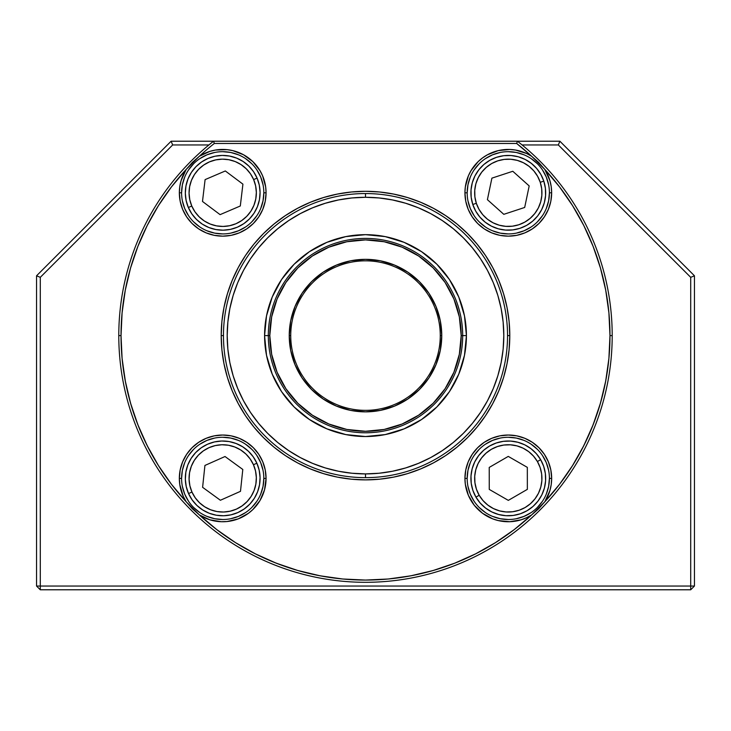 <?xml version="1.0" encoding="UTF-8"?>
<svg xmlns="http://www.w3.org/2000/svg" width="731" height="731" viewBox="0 0 731 731"><rect width="100%" height="100%" fill="white"/><g stroke="black" fill="none" stroke-linecap="round" stroke-linejoin="round"><path stroke-width="1.1" d="M256.873 463.216A37.382 37.382 0 0 1 237.877 512.55A37.382 37.382 0 0 1 188.543 493.562A37.382 37.382 0 0 0 237.877 512.55A37.382 37.382 0 0 0 256.873 463.216L253.456 464.733A33.644 33.644 0 0 1 236.36 509.142A33.644 33.644 0 0 1 191.961 492.045L188.543 493.562L191.961 492.045L195.214 497.774L199.526 502.773L204.726 506.821L210.619 509.781L216.979 511.545L223.549 512.02L230.101 511.207L236.36 509.142L242.098 505.879L247.087 501.576L251.144 496.367L254.105 490.474L255.859 484.123L256.334 477.544L255.53 471.002L253.456 464.733L250.203 459.004L245.89 454.006L240.691 449.958L234.797 446.997L228.438 445.243L221.858 444.759L215.316 445.572L209.057 447.646L203.319 450.899L198.329 455.203L194.272 460.411L191.312 466.305L189.557 472.655L189.073 479.234L189.886 485.777L191.961 492.045A33.644 33.644 0 0 1 209.057 447.646A33.644 33.644 0 0 1 253.456 464.733L256.873 463.216A37.382 37.382 0 0 0 207.54 444.229A37.382 37.382 0 0 0 188.543 493.562A37.382 37.382 0 0 1 207.54 444.229A37.382 37.382 0 0 1 256.873 463.216L259.176 470.179L260.072 477.453L259.542 484.754L257.586 491.817L254.297 498.368L249.792 504.152L244.245 508.94L237.877 512.55L230.923 514.852L223.649 515.757L216.339 515.227L209.276 513.272L202.725 509.982L196.95 505.477L192.162 499.931L188.543 493.562L186.241 486.599L185.336 479.326L185.875 472.025L187.821 464.962L191.111 458.41L195.616 452.635L201.162 447.838L207.54 444.229L214.494 441.926L221.767 441.021L229.077 441.551L236.14 443.507L242.683 446.796L248.467 451.301L253.255 456.848L256.873 463.216M220.387 500.26L202.606 487.312L204.927 465.446L225.029 456.519L242.802 469.466L240.481 491.333L220.387 500.26L202.606 487.312L204.927 465.446L225.029 456.519L242.802 469.466L240.481 491.333L220.387 500.26M543.809 181.133A37.382 37.382 0 0 1 519.969 228.31A37.382 37.382 0 0 1 472.783 204.47A37.382 37.382 0 0 0 519.969 228.31A37.382 37.382 0 0 0 543.809 181.133L540.255 182.293A33.644 33.644 0 0 1 518.8 224.764A33.644 33.644 0 0 1 476.338 203.309L472.783 204.47L476.338 203.309L478.997 209.34L482.789 214.74L487.559 219.291L493.123 222.827L499.273 225.212L505.77 226.345L512.367 226.199L518.8 224.764L524.831 222.096L530.231 218.304L534.781 213.534L538.327 207.969L540.702 201.82L541.845 195.323L541.689 188.735L540.255 182.293L537.587 176.262L533.804 170.862L529.034 166.312L523.469 162.775L517.32 160.391L510.823 159.257L504.226 159.404L497.793 160.838L491.753 163.506L486.362 167.298L481.802 172.068L478.266 177.633L475.881 183.783L474.748 190.279L474.894 196.867L476.338 203.309A33.644 33.644 0 0 1 497.793 160.838A33.644 33.644 0 0 1 540.255 182.293L543.809 181.133A37.382 37.382 0 0 0 496.623 157.293A37.382 37.382 0 0 0 472.783 204.47A37.382 37.382 0 0 1 496.623 157.293A37.382 37.382 0 0 1 543.809 181.133L545.399 188.278L545.573 195.606L544.303 202.825L541.662 209.66L537.733 215.846L532.671 221.146L526.667 225.349L519.969 228.31L512.815 229.909L505.487 230.073L498.268 228.812L491.442 226.162L485.256 222.233L479.956 217.171L475.744 211.177L472.783 204.47L471.184 197.324L471.02 189.996L472.281 182.777L474.931 175.943L478.86 169.756L483.922 164.457L489.916 160.253L496.623 157.293L503.778 155.694L511.097 155.529L518.316 156.79L525.15 159.44L531.336 163.369L536.636 168.432L540.849 174.426L543.809 181.133M503.796 214.329L487.403 199.673L491.899 178.145L512.797 171.273L529.189 185.93L524.684 207.458L503.796 214.329L487.403 199.673L491.899 178.145L512.797 171.273L529.189 185.93L524.684 207.458L503.796 214.329M268.314 335.593L269.803 335.593A95.697 95.697 0 0 1 365.5 239.905A95.697 95.697 0 0 1 461.197 335.593L462.686 335.593L461.197 335.593L459.351 316.925L453.914 298.979L445.069 282.431L433.163 267.93L418.662 256.033L402.123 247.188L384.168 241.742L365.5 239.905L346.832 241.742L328.877 247.188L312.338 256.033L297.837 267.93L285.931 282.431L277.086 298.979L271.649 316.925L269.803 335.593L271.649 354.261L277.086 372.216L285.931 388.764L297.837 403.265L312.338 415.162L328.877 424.007L346.832 429.453L365.5 431.29L384.168 429.453L402.123 424.007L418.662 415.162L433.163 403.265L445.069 388.764L453.914 372.216L459.351 354.261L461.197 335.593A95.697 95.697 0 0 1 365.5 431.29A95.697 95.697 0 0 1 269.803 335.593L268.314 335.593A97.186 97.186 0 0 0 365.5 432.789A97.186 97.186 0 0 0 462.686 335.593A97.186 97.186 0 0 1 365.5 432.789A97.186 97.186 0 0 1 268.314 335.593L264.576 335.593L268.314 335.593A97.186 97.186 0 0 1 365.5 238.407A97.186 97.186 0 0 1 462.686 335.593L466.424 335.593A100.924 100.924 0 0 1 365.5 436.526A100.924 100.924 0 0 1 264.576 335.593L266.513 315.902L272.252 296.969L281.581 279.525L294.136 264.229L309.423 251.674L326.876 242.354L345.809 236.606L365.5 234.669L385.191 236.606L404.124 242.354L421.577 251.674L436.864 264.229L449.419 279.525L458.748 296.969L464.487 315.902L466.424 335.593L464.487 355.284L458.748 374.217L449.419 391.67L436.864 406.966L421.577 419.512L404.124 428.841L385.191 434.579L365.5 436.526L345.809 434.579L326.876 428.841L309.423 419.512L294.136 406.966L281.581 391.67L272.252 374.217L266.513 355.284L264.576 335.593A100.924 100.924 0 0 1 365.5 234.669A100.924 100.924 0 0 1 466.424 335.593L462.686 335.593A97.186 97.186 0 0 0 365.5 238.407A97.186 97.186 0 0 0 268.314 335.593M290.737 335.593A74.763 74.763 0 0 0 365.5 410.356A74.763 74.763 0 0 0 440.263 335.593L441.752 335.593A76.252 76.252 0 0 1 365.5 411.855A76.252 76.252 0 0 1 289.248 335.593L290.737 335.593A74.763 74.763 0 0 1 365.5 260.83A74.763 74.763 0 0 1 440.263 335.593A74.763 74.763 0 0 1 365.5 410.356A74.763 74.763 0 0 1 290.737 335.593L289.248 335.593A76.252 76.252 0 0 1 365.5 259.341A76.252 76.252 0 0 1 441.752 335.593L440.263 335.593A74.763 74.763 0 0 0 365.5 260.83A74.763 74.763 0 0 0 290.737 335.593M441.752 335.593L440.29 350.469L435.95 364.778L428.905 377.964L419.42 389.513L407.861 398.998L394.685 406.043L380.376 410.383L365.5 411.855L350.624 410.383L336.315 406.043L323.139 398.998L311.58 389.513L302.095 377.964L295.05 364.778L290.71 350.469L289.248 335.593L290.71 320.717L295.05 306.417L302.095 293.232L311.58 281.673L323.139 272.188L336.315 265.143L350.624 260.803L365.5 259.341L380.376 260.803L394.685 265.143L407.861 272.188L419.42 281.673L428.905 293.232L435.95 306.417L440.29 320.717L441.752 335.593M312.338 256.033L297.837 267.93M285.931 388.764L297.837 403.265M418.662 415.162L433.163 403.265M445.069 282.431L433.163 267.93M394.685 406.043L380.376 410.383M295.05 364.778L290.71 350.469M336.315 265.143L350.624 260.803M435.95 306.417L440.29 320.717M103.839 208.499L52.504 259.825M83.809 228.529L74.763 237.575M98.703 213.635L93.623 218.715M40.287 586.043L36.55 586.043L40.287 589.78L40.287 586.043L690.713 586.043L690.713 589.78L694.45 586.043L690.713 586.043L690.713 277.332L558.329 144.957L522.098 144.957L558.329 144.957L559.882 141.22L517.429 141.22A246.712 246.712 0 0 1 365.5 582.305A246.712 246.712 0 0 1 118.787 335.593A246.712 246.712 0 0 0 365.5 582.305A246.712 246.712 0 0 0 517.429 141.22L516.662 143.459A244.474 244.474 42.9 0 1 531.656 156.27L544.823 169.437A244.474 244.474 0 0 1 609.974 335.593L612.212 335.593L609.974 335.593A244.474 244.474 -47.2 0 1 544.823 501.758L531.656 514.916A244.474 244.474 42.6 0 1 199.344 514.916L186.177 501.758A244.474 244.474 0 0 1 121.026 335.593L118.787 335.593L121.026 335.593L122.095 358.4L125.284 381.006L130.566 403.21L137.903 424.83L147.214 445.672L158.435 465.556L171.456 484.306L186.177 501.758A43.357 43.357 0 0 1 179.342 478.394L181.59 478.394A41.119 41.119 0 0 0 222.708 519.513A41.119 41.119 0 0 0 263.827 478.394A41.119 41.119 0 0 1 222.708 519.513A41.119 41.119 0 0 1 181.59 478.394L179.342 478.394A43.357 43.357 0 0 1 222.708 435.027A43.357 43.357 0 0 1 266.066 478.394A43.357 43.357 -147.3 0 1 199.344 514.916L192.335 508.758L186.177 501.758L183.234 496.34L179.78 484.534L179.342 478.394L180.173 469.932L182.64 461.8L186.652 454.298L192.043 447.728L198.613 442.337L206.115 438.326L214.247 435.859L222.708 435.027L231.17 435.859L239.302 438.326L246.795 442.337L253.365 447.728L258.756 454.298L262.767 461.8L265.234 469.932L266.066 478.394L263.827 478.394L266.066 478.394L264.521 489.852L260.008 500.497L252.844 509.571L248.412 513.308L238.269 518.864L227.021 521.532L221.228 521.724L209.824 519.796L199.344 514.916L216.796 529.637L235.537 542.658L255.421 553.879L276.263 563.199L297.882 570.527L320.087 575.809L342.693 578.998L365.5 580.067L388.307 578.998L410.913 575.809L433.117 570.527L454.737 563.199L475.579 553.879L495.463 542.658L514.204 529.637L531.656 514.916A43.357 43.357 0 0 1 464.934 478.394L467.173 478.394A41.119 41.119 0 0 0 508.292 519.513A41.119 41.119 0 0 0 549.41 478.394A41.119 41.119 0 0 1 508.292 519.513A41.119 41.119 0 0 1 467.173 478.394L464.934 478.394A43.357 43.357 0 0 1 508.292 435.027A43.357 43.357 0 0 1 544.823 501.758L538.665 508.758L531.656 514.916L526.576 517.703L521.176 519.796L509.772 521.724L498.268 520.573L492.731 518.864L482.588 513.308L474.273 505.276L468.379 495.326L465.318 484.169L464.934 478.394L465.766 469.932L468.233 461.8L472.244 454.298L477.635 447.728L484.205 442.337L491.698 438.326L499.83 435.859L508.292 435.027L516.753 435.859L524.885 438.326L532.387 442.337L538.957 447.728L544.348 454.298L548.36 461.8L550.827 469.932L551.658 478.394L549.41 478.394L551.658 478.394L551.22 484.534L549.913 490.565L544.823 501.758L559.544 484.306L572.565 465.556L583.786 445.672L593.097 424.83L600.434 403.21L605.716 381.006L608.905 358.4L609.974 335.593L608.905 312.795L605.716 290.189L600.434 267.975L593.097 246.356L583.786 225.513L572.565 205.639L559.544 186.889L544.823 169.437A43.357 43.357 0 0 1 508.292 236.159A43.357 43.357 0 0 1 464.934 192.801L467.173 192.801A41.119 41.119 0 0 0 508.292 233.92A41.119 41.119 0 0 0 549.41 192.801A41.119 41.119 0 0 1 508.292 233.92A41.119 41.119 0 0 1 467.173 192.801L464.934 192.801A43.357 43.357 32.7 0 1 531.656 156.27L538.665 162.437L544.823 169.437L549.913 180.63L551.22 186.652L551.658 192.801L549.41 192.801L551.658 192.801L550.827 201.263L548.36 209.395L544.348 216.888L538.957 223.467L532.387 228.858L524.885 232.86L516.753 235.327L508.292 236.159L499.83 235.327L491.698 232.86L484.205 228.858L477.635 223.467L472.244 216.888L468.233 209.395L465.766 201.263L464.934 192.801L465.318 187.017L468.379 175.869L470.992 170.698L478.156 161.624L482.588 157.878L487.476 154.762L498.268 150.613L509.772 149.462L515.538 150.047L526.576 153.483L531.656 156.27A244.474 244.474 0 0 0 516.662 143.459L214.338 143.459A244.474 244.474 0 0 0 199.344 156.27A43.357 43.357 0 0 1 266.066 192.801A43.357 43.357 0 0 1 222.708 236.159A43.357 43.357 0 0 1 179.342 192.801L181.59 192.801A41.119 41.119 0 0 0 222.708 233.92A41.119 41.119 0 0 0 263.827 192.801A41.119 41.119 0 0 1 222.708 233.92A41.119 41.119 0 0 1 181.59 192.801L179.342 192.801A43.357 43.357 122.3 0 1 186.177 169.437L192.335 162.437L199.344 156.27L209.824 151.399L215.462 150.047L227.021 149.654L232.732 150.613L243.524 154.762L252.844 161.624L260.008 170.698L262.621 175.869L265.682 187.017L266.066 192.801L263.827 192.801L266.066 192.801L265.234 201.263L262.767 209.395L258.756 216.888L253.365 223.467L246.795 228.858L239.302 232.86L231.17 235.327L222.708 236.159L214.247 235.327L206.115 232.86L198.613 228.858L192.043 223.467L186.652 216.888L182.64 209.395L180.173 201.263L179.342 192.801L179.78 186.652L181.087 180.63L186.177 169.437L171.456 186.889L158.435 205.639L147.214 225.513L137.903 246.356L130.566 267.975L125.284 290.189L122.095 312.795L121.026 335.593A244.474 244.474 132.7 0 1 186.177 169.437L199.344 156.27A244.474 244.474 141.8 0 1 214.338 143.459L213.571 141.22L171.118 141.22L172.671 144.957L40.287 277.332L40.287 586.043L40.287 277.332L172.671 144.957L208.902 144.957L172.671 144.957L171.118 141.22L36.55 275.788L40.287 277.332L36.55 275.788L36.55 586.043L40.287 586.043L40.287 589.78L690.713 589.78L690.713 586.043L40.287 586.043M36.55 586.043L40.287 589.78L690.713 589.78L694.45 586.043L694.45 275.788L690.713 277.332L690.713 586.043L694.45 586.043L694.45 275.788L559.882 141.22L558.329 144.957L690.713 277.332L694.45 275.788L559.882 141.22L171.118 141.22L36.55 275.788L36.55 586.043M627.161 208.499L656.237 237.575M679.455 260.793L664.168 245.506M675.517 256.846L678.496 259.825L675.517 256.846M464.77 353.831L464.487 355.284L464.77 353.831M421.577 419.512L404.124 428.841L385.191 434.579L399.336 430.678L385.191 434.579L365.5 436.526L345.809 434.579M281.581 391.67L272.252 374.217L266.513 355.284L270.415 369.429L266.513 355.284L264.576 335.593L266.513 315.902M309.423 251.674L326.876 242.354L345.809 236.606L331.664 240.508L345.809 236.606L365.5 234.669L385.191 236.606M449.419 279.525L458.748 296.969L464.487 315.902L460.585 301.757L464.487 315.902L466.424 335.593L464.487 355.284M365.5 193.551L365.5 197.288A138.305 138.305 0 0 1 503.805 335.593A138.305 138.305 0 0 1 365.5 473.907L365.5 477.645L365.5 473.907L379.06 473.24L392.483 471.248L405.65 467.95L418.424 463.372L430.696 457.569L442.337 450.598L453.238 442.511L463.299 433.392L472.418 423.34L480.495 412.439L487.476 400.798L493.279 388.526L497.857 375.743L501.155 362.576L503.138 349.153L503.805 335.593L503.138 322.042L501.155 308.61L497.857 295.443L493.279 282.669L487.476 270.397L480.495 258.756L472.418 247.855L463.299 237.794L453.238 228.684L442.337 220.598L430.696 213.616L418.424 207.814L405.65 203.245L392.483 199.947L379.06 197.955L365.5 197.288L351.94 197.955L338.517 199.947L325.35 203.245L312.576 207.814L300.304 213.616L288.663 220.598L277.762 228.684L267.701 237.794L258.582 247.855L250.505 258.756L243.524 270.397L237.721 282.669L233.143 295.443L229.845 308.61L227.862 322.042L227.195 335.593L227.862 349.153L229.845 362.576L233.143 375.743L237.721 388.526L243.524 400.798L250.505 412.439L258.582 423.34L267.701 433.392L277.762 442.511L288.663 450.598L300.304 457.569L312.576 463.372L325.35 467.95L338.517 471.248L351.94 473.24L365.5 473.907A138.305 138.305 0 0 1 227.195 335.593A138.305 138.305 0 0 1 365.5 197.288L365.5 193.551M233.143 375.743L237.721 388.526M405.65 467.95L418.424 463.372M497.857 295.443L493.279 282.669M325.35 203.245L312.576 207.814M257.074 178.099A37.382 37.382 0 0 1 237.411 227.167A37.382 37.382 0 0 1 188.342 207.503A37.382 37.382 0 0 0 237.411 227.167A37.382 37.382 0 0 0 257.074 178.099L253.639 179.57A33.644 33.644 0 0 1 235.939 223.732A33.644 33.644 0 0 1 191.778 206.032L188.342 207.503L191.778 206.032L194.949 211.816L199.197 216.86L204.342 220.99L210.19 224.033L216.522 225.87L223.092 226.446L229.653 225.715L235.939 223.732L241.723 220.552L246.767 216.312L250.897 211.168L253.931 205.31L255.777 198.978L256.343 192.408L255.622 185.857L253.639 179.57L250.459 173.786L246.219 168.742L241.075 164.612L235.218 161.569L228.885 159.733L222.315 159.157L215.764 159.888L209.468 161.871L203.693 165.051L198.64 169.29L194.519 174.435L191.476 180.292L189.64 186.624L189.064 193.194L189.786 199.746L191.778 206.032A33.644 33.644 0 0 1 209.468 161.871A33.644 33.644 0 0 1 253.639 179.57L257.074 178.099A37.382 37.382 0 0 0 207.997 158.435A37.382 37.382 0 0 0 188.342 207.503A37.382 37.382 0 0 1 207.997 158.435A37.382 37.382 0 0 1 257.074 178.099L259.286 185.08L260.081 192.372L259.45 199.673L257.403 206.709L254.022 213.205L249.445 218.925L243.834 223.64L237.411 227.167L230.42 229.379L223.138 230.183L215.837 229.543L208.801 227.496L202.304 224.125L196.584 219.538L191.869 213.927L188.342 207.503L186.131 200.522L185.327 193.231L185.957 185.93L188.004 178.894L191.385 172.397L195.972 166.677L201.582 161.962L207.997 158.435L214.987 156.224L222.27 155.42L229.571 156.059L236.606 158.106L243.112 161.478L248.832 166.065L253.547 171.675L257.074 178.099M220.086 214.64L202.487 201.454L205.1 179.616L225.322 170.963L242.92 184.148L240.307 205.987L220.086 214.64L202.487 201.454L205.1 179.616L225.322 170.963L242.92 184.148L240.307 205.987L220.086 214.64M223.458 335.593A142.042 142.042 0 0 0 365.5 477.645A142.042 142.042 0 0 0 507.542 335.593L509.79 335.593A144.29 144.29 0 0 1 365.5 479.883A144.29 144.29 0 0 1 221.21 335.593L223.458 335.593A142.042 142.042 0 0 1 365.5 193.551A142.042 142.042 0 0 1 507.542 335.593A142.042 142.042 0 0 1 365.5 477.645A142.042 142.042 0 0 1 223.458 335.593L221.21 335.593A144.29 144.29 0 0 1 365.5 191.303A144.29 144.29 0 0 1 509.79 335.593L507.542 335.593A142.042 142.042 0 0 0 365.5 193.551A142.042 142.042 0 0 0 223.458 335.593M263.827 192.801A41.119 41.119 0 0 0 222.708 151.683A41.119 41.119 0 0 0 181.59 192.801A41.119 41.119 0 0 1 222.708 151.683A41.119 41.119 0 0 1 263.827 192.801L263.032 200.824L260.693 208.536M549.41 478.394A41.119 41.119 0 0 0 508.292 437.275A41.119 41.119 0 0 0 467.173 478.394A41.119 41.119 0 0 1 508.292 437.275A41.119 41.119 0 0 1 549.41 478.394L548.625 486.407L546.285 494.129M263.827 478.394A41.119 41.119 0 0 0 222.708 437.275A41.119 41.119 0 0 0 181.59 478.394A41.119 41.119 0 0 1 222.708 437.275A41.119 41.119 0 0 1 263.827 478.394L263.032 486.407L260.693 494.129M549.41 192.801A41.119 41.119 0 0 0 508.292 151.683A41.119 41.119 0 0 0 467.173 192.801A41.119 41.119 0 0 1 508.292 151.683A41.119 41.119 0 0 1 549.41 192.801L548.625 200.824L546.285 208.536M509.79 335.593L509.096 349.738L507.012 363.746L503.577 377.479L498.807 390.811L492.749 403.613L485.475 415.756L477.041 427.132L467.529 437.622L457.039 447.134L445.663 455.568L433.52 462.851L420.718 468.9L407.386 473.67L393.653 477.115L379.645 479.189L365.5 479.883L351.355 479.189L337.347 477.115L323.614 473.67L310.282 468.9L297.48 462.851L285.337 455.568L273.961 447.134L263.471 437.622L253.959 427.132L245.525 415.756L238.251 403.613L232.193 390.811L227.423 377.479L223.988 363.746L221.904 349.738L221.21 335.593L221.904 321.448L223.988 307.449L227.423 293.707L232.193 280.375L238.251 267.573L245.525 255.43L253.959 244.063L263.471 233.564L273.961 224.061L285.337 215.627L297.48 208.344L310.282 202.286L323.614 197.516L337.347 194.081L351.355 191.997L365.5 191.303L379.645 191.997L393.653 194.081L407.386 197.516L420.718 202.286L433.52 208.344L445.663 215.627L457.039 224.061L467.529 233.564L477.041 244.063L485.475 255.43L492.749 267.573L498.807 280.375L503.577 293.707L507.012 307.449L509.096 321.448L509.79 335.593M213.571 141.22A246.712 246.712 0 0 0 118.787 335.593A246.712 246.712 141.9 0 1 213.571 141.22L214.338 143.459L516.662 143.459L517.429 141.22L213.571 141.22M467.173 478.394L467.968 470.371L470.307 462.65M474.108 455.541L479.216 449.318M485.448 444.201L492.557 440.4L500.269 438.061M508.292 437.275L516.314 438.061L524.026 440.4M531.135 444.201L537.367 449.318M542.484 455.541L546.285 462.65L548.625 470.371M542.484 501.238L537.367 507.469M531.135 512.577L524.026 516.378L516.314 518.718M508.292 519.513L500.269 518.718L492.557 516.378M485.448 512.577L479.216 507.469M474.108 501.238L470.307 494.129L467.968 486.407M181.59 478.394L182.375 470.371L184.715 462.65M188.516 455.541L193.633 449.318M199.865 444.201L206.974 440.4L214.686 438.061M222.708 437.275L230.731 438.061L238.443 440.4M245.552 444.201L251.784 449.318M256.892 455.541L260.693 462.65L263.032 470.371M256.892 501.238L251.784 507.469M245.552 512.577L238.443 516.378L230.731 518.718M222.708 519.513L214.686 518.718L206.974 516.378M199.865 512.577L193.633 507.469M188.516 501.238L184.715 494.129L182.375 486.407M181.59 192.801L182.375 184.779L184.715 177.066M188.516 169.957L193.633 163.726M199.865 158.609L206.974 154.817L214.686 152.468M222.708 151.683L230.731 152.468L238.443 154.817M245.552 158.609L251.784 163.726M256.892 169.957L260.693 177.066L263.032 184.779M256.892 215.645L251.784 221.877M245.552 226.994L238.443 230.786L230.731 233.134M222.708 233.92L214.686 233.134L206.974 230.786M199.865 226.994L193.633 221.877M188.516 215.645L184.715 208.536L182.375 200.824M467.173 192.801L467.968 184.779L470.307 177.066M474.108 169.957L479.216 163.726M485.448 158.609L492.557 154.817L500.269 152.468M508.292 151.683L516.314 152.468L524.026 154.817M531.135 158.609L537.367 163.726M542.484 169.957L546.285 177.066L548.625 184.779M542.484 215.645L537.367 221.877M531.135 226.994L524.026 230.786L516.314 233.134M508.292 233.92L500.269 233.134L492.557 230.786M485.448 226.994L479.216 221.877M474.108 215.645L470.307 208.536L467.968 200.824M122.205 359.561L125.513 382.176M127.459 391.304L131.077 404.947M134.102 414.459L138.789 427.068M142.847 436.553L148.585 448.359M274.043 562.313L286.616 566.991M296.146 570.025L309.78 573.634M318.908 575.58L334.314 578.066M396.668 578.066L412.092 575.58M421.202 573.634L434.854 570.025M582.415 448.359L588.153 436.553M592.211 427.068L596.898 414.477M599.923 404.947L603.541 391.304M605.487 382.176L607.973 366.788M531.665 156.279L516.662 143.459M540.638 459.662A37.382 37.382 0 0 1 527.024 510.741A37.382 37.382 0 0 1 475.945 497.126A37.382 37.382 0 0 0 527.024 510.741A37.382 37.382 0 0 0 540.638 459.662L537.404 461.535A33.644 33.644 0 0 1 525.15 507.506A33.644 33.644 0 0 1 479.18 495.252L475.945 497.126L479.18 495.252L483.027 500.607L487.851 505.103L493.452 508.584L499.629 510.896L506.135 511.965L512.733 511.737L519.147 510.229L525.15 507.506L530.505 503.659L535.01 498.834L538.482 493.233L540.803 487.056L541.872 480.55L541.644 473.953L540.136 467.538L537.404 461.535L533.557 456.171L528.741 451.676L523.131 448.194L516.963 445.883L510.448 444.813L503.86 445.042L497.436 446.55L491.433 449.273L486.078 453.129L481.574 457.944L478.101 463.545L475.79 469.722L474.721 476.228L474.949 482.825L476.448 489.249L479.18 495.252A33.644 33.644 0 0 1 491.433 449.273A33.644 33.644 0 0 1 537.404 461.535L540.638 459.662A37.382 37.382 0 0 0 489.56 446.038A37.382 37.382 0 0 0 475.945 497.126A37.382 37.382 0 0 1 489.56 446.038A37.382 37.382 0 0 1 540.638 459.662L543.672 466.332L545.344 473.46L545.6 480.788L544.412 488.016L541.845 494.878L537.979 501.11L532.981 506.464L527.024 510.741L520.353 513.774L513.217 515.446L505.898 515.693L498.67 514.505L491.808 511.938L485.576 508.072L480.221 503.074L475.945 497.126L472.911 490.455L471.239 483.319L470.992 475.991L472.171 468.763L474.748 461.901L478.613 455.669L483.611 450.314L489.56 446.038L496.23 443.004L503.367 441.332L510.695 441.085L517.923 442.273L524.785 444.841L531.008 448.706L536.371 453.704L540.638 459.662M508.319 500.379L489.267 489.414L489.231 467.42L508.264 456.4L527.325 467.365L527.353 489.359L508.319 500.379L489.267 489.414L489.231 467.42L508.264 456.4L527.325 467.365L527.353 489.359L508.319 500.379"/></g></svg>
